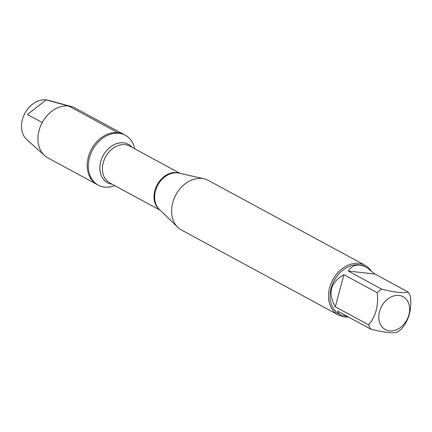 <?xml version="1.0" encoding="UTF-8"?>
<svg xmlns="http://www.w3.org/2000/svg" width="432" height="432" viewBox="0 0 432 432"><rect width="100%" height="100%" fill="white"/><g stroke="black" fill="none" stroke-linecap="round" stroke-linejoin="round"><path stroke-width="0.65" d="M114.707 185.609A28.382 21.773 -61.6 0 1 98.248 185.15A28.382 21.773 -61.6 0 1 90.801 153.695A28.382 21.773 -61.6 0 1 118.978 133.283A28.382 21.773 -61.6 0 1 125.28 135.232A28.382 21.773 -61.6 0 1 134.66 148.765M117.828 132.656A28.382 21.773 118.4 0 0 89.656 153.074A28.382 21.773 118.4 0 0 97.103 184.529A28.382 21.773 -61.6 0 1 91.471 149.202A28.382 21.773 -61.6 0 1 124.135 134.611A28.382 21.773 118.4 0 0 117.828 132.656L68.591 105.991L46.084 99.884L27.448 114.529L42.233 122.537M365.207 265.378L208.305 180.403A28.204 21.638 118.4 0 0 203.99 178.783A28.204 21.638 118.4 0 0 175.846 194.897A28.204 21.638 118.4 0 0 177.73 227.27A28.204 21.638 118.4 0 0 181.44 230.002L338.348 314.977A28.204 21.638 -61.6 0 1 330.95 283.721A28.204 21.638 -61.6 0 1 358.943 263.434A28.204 21.638 -61.6 0 1 365.207 265.378A28.204 21.638 -61.6 0 1 370.786 270.238M348.311 316.964A28.204 21.638 -61.6 0 1 344.612 316.915A28.204 21.638 -61.6 0 1 338.348 314.977M389.475 330.89A18.695 14.342 118.4 0 0 409.66 308.831A18.695 14.342 118.4 0 0 388.746 298.312A18.695 14.342 118.4 0 0 378.794 317.498A18.695 14.342 118.4 0 0 389.475 330.89M401.792 328.504C408.98 320.128 411.847 309.425 410.4 296.39A27.076 20.768 118.4 0 0 408.17 292.054C403.623 293.404 394.751 292.415 381.564 289.094A27.076 20.768 118.4 0 0 377.206 292.702C378.653 305.737 375.781 316.44 368.599 324.815A27.076 20.768 118.4 0 0 370.829 329.157C384.016 332.478 392.888 333.466 397.44 332.116A27.076 20.768 118.4 0 0 401.792 328.504M374.89 274.028L366.444 267.327C358.495 263.336 352.442 264.584 348.278 271.069L374.89 274.028L408.17 292.054M348.278 271.069L381.564 289.094M343.921 274.676C330.448 282.296 327.58 293.004 335.313 306.79L343.921 274.676L377.206 292.702M335.313 306.79L368.599 324.815M370.829 329.157L337.543 311.132L338.585 313.286L340.659 314.944L347.566 316.559M340.659 314.944L339.52 314.329A27.076 20.768 -61.6 0 1 334.152 280.627A27.076 20.768 -61.6 0 1 365.31 266.711L366.444 267.327M98.248 185.15L47.866 157.864A28.382 21.773 -61.6 0 1 44.653 155.601A28.382 21.773 -61.6 0 1 42.233 122.537A28.382 21.773 -61.6 0 1 71.248 106.493A28.382 21.773 -61.6 0 1 74.898 107.946L125.28 135.232M71.248 106.493L48.211 100.289A22.783 17.474 118.4 0 0 46.084 99.884A22.783 17.474 118.4 0 0 24.295 114.399A22.783 17.474 118.4 0 0 26.87 139.703L44.653 155.601M203.99 178.783L178.853 173.108A21.065 16.162 118.4 0 0 177.401 172.865A21.065 16.162 118.4 0 0 157.399 185.976A21.065 16.162 118.4 0 0 159.241 209.326L177.73 227.27M159.878 209.941A20.952 16.07 -61.6 0 1 156.254 186.613A20.952 16.07 -61.6 0 1 176.618 172.568A20.952 16.07 -61.6 0 1 179.717 173.302M180.144 173.399L129.703 146.081A20.952 16.07 118.4 0 0 125.048 144.639A20.952 16.07 118.4 0 0 104.252 159.705A20.952 16.07 118.4 0 0 109.75 182.925L160.191 210.244M112.104 184.199A21.848 16.762 -61.6 0 1 100.775 161.46A21.848 16.762 -61.6 0 1 123.449 142.798A21.848 16.762 -61.6 0 1 132.057 147.355"/></g></svg>
